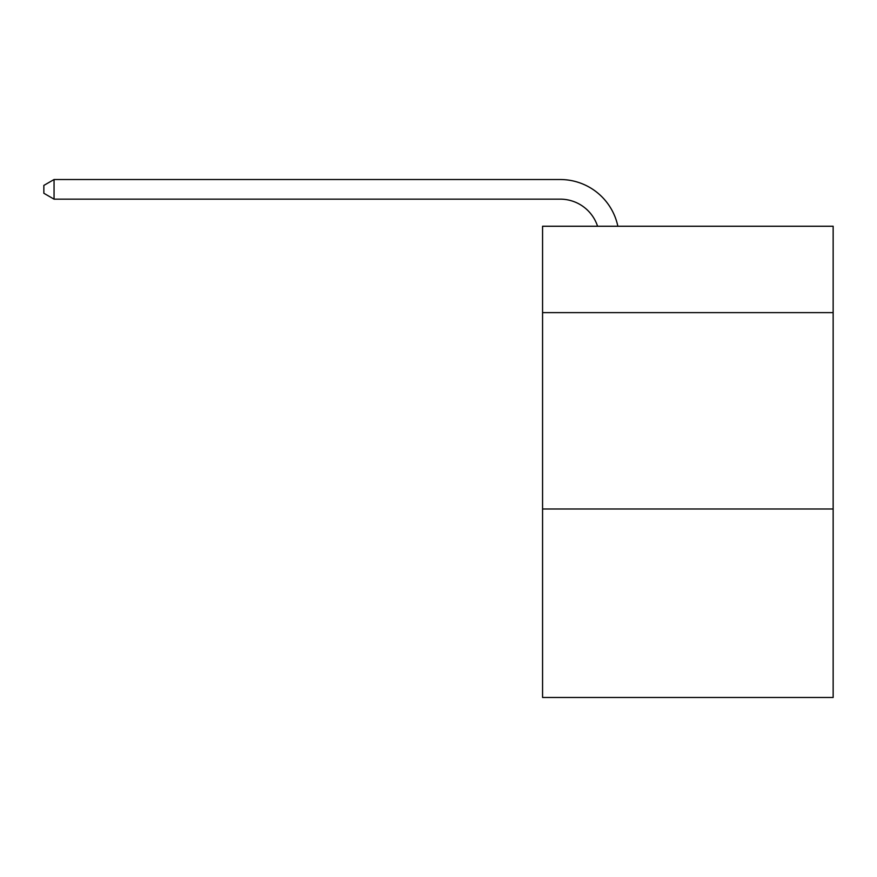 <?xml version="1.0" encoding="UTF-8"?>
<svg xmlns="http://www.w3.org/2000/svg" width="877" height="877" viewBox="0 0 877 877"><rect width="100%" height="100%" fill="white"/><g stroke="black" fill="none" stroke-linecap="round" stroke-linejoin="round"><path stroke-width="1.32" d="M833.15 312.64L833.15 226.255L542.567 226.255L542.567 312.64L833.15 312.64L833.15 697.478L542.567 697.478L542.567 312.64M833.15 508.989L542.567 508.989M560.228 199.156A39.268 39.268 -33.8 0 1 597.566 226.255A39.268 39.268 -37.9 0 0 560.228 199.156L54.056 199.156L43.85 193.269L43.85 185.409L54.056 179.522L560.228 179.522A58.902 58.902 146.2 0 1 617.868 226.255M54.056 199.156L54.056 179.522L560.228 179.522"/></g></svg>
